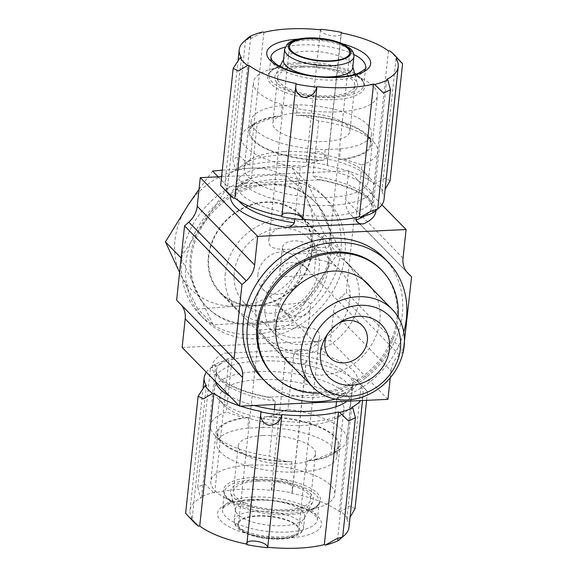 <?xml version="1.0" encoding="UTF-8"?>
<svg xmlns="http://www.w3.org/2000/svg" width="577" height="577" viewBox="0 0 577 577"><rect width="100%" height="100%" fill="white"/><g stroke="black" fill="none" stroke-linecap="round" stroke-linejoin="round"><path stroke-width="0.43" stroke-dasharray="2.88 2.16" d="M292.272 366.092A55.969 48.021 135.6 0 0 322.377 375.1A55.969 48.021 135.6 0 0 372.453 343.272A55.969 48.021 135.6 0 0 371.718 288.421M277.681 329.388C297.09 328.363 321.216 323.675 319.377 336.853C318.078 344.959 311.421 349.878 299.413 351.617C279.968 352.835 258.539 332.229 259.188 330.419C259.693 329.611 265.86 329.272 277.681 329.388M254.724 305.897A55.969 48.021 135.6 0 0 306.373 271.125A55.969 48.021 135.6 0 0 300.3 214.774A55.969 48.021 135.6 0 0 226.711 219.563A55.969 48.021 135.6 0 0 220.263 293.022A55.969 48.021 135.6 0 0 254.724 305.897M288.796 225.383C276.765 227.136 270.108 232.062 268.832 240.147C267.396 250.339 282.405 250.209 298.576 248.406C315.273 246.538 329.409 248.377 329.027 246.581C329.727 244.821 308.205 224.121 288.796 225.383M297.516 104.819L282.117 105.526A60.535 21.558 -173.9 0 0 251.154 120.759A60.535 21.558 -173.9 0 0 325.176 149.566L340.567 148.859A60.535 21.558 -173.9 0 0 371.538 133.626A60.535 21.558 -173.9 0 0 297.516 104.819L296.383 115.429A60.535 21.558 -173.9 0 1 370.405 144.236A60.535 21.558 -173.9 0 1 339.435 159.468L344.512 159.238L361.829 164.921L356.218 217.435M340.567 148.859L339.435 159.468M318.966 160.406A61.523 21.904 -173.9 0 1 261.208 146.428A61.523 21.904 -173.9 0 1 254.536 123.456L247.504 128.332A68.526 24.4 -173.9 0 0 241.374 137.03A68.526 24.4 -173.9 0 0 300.249 167.748L318.966 160.406L324.036 160.175A60.535 21.558 -173.9 0 1 250.021 131.368A60.535 21.558 -173.9 0 1 280.985 116.136L275.914 116.374L257.198 123.709L251.32 178.747L247.208 182.455L242.852 183.363L320.451 179.8L317.739 179.642L312.893 175.92A68.526 24.4 -173.9 0 1 371.776 206.638A68.526 24.4 -173.9 0 1 364.678 215.971M254.536 123.456A61.523 21.904 -173.9 0 1 275.914 116.374M247.504 128.332A68.526 24.4 -173.9 0 1 257.198 123.709M318.778 120.881L301.454 115.198A61.523 21.904 -173.9 0 1 367.657 135.545L373.507 141.798A68.526 24.4 -173.9 0 0 318.778 120.881L312.893 175.92M373.507 141.798A68.526 24.4 -173.9 0 1 377.654 151.592A68.526 24.4 -173.9 0 1 361.829 164.921M275.316 401.08A68.526 24.4 -173.9 0 1 216.44 370.362A68.526 24.4 -173.9 0 1 232.264 357.04C231.016 354.047 228.499 352.749 224.705 353.16L302.305 349.597C298.569 349.532 295.749 351.068 293.844 354.213A68.526 24.4 -173.9 0 1 352.72 384.924A68.526 24.4 -173.9 0 1 336.896 398.253L341.007 394.545L345.356 393.637L267.764 397.2L270.469 397.358L275.316 401.08L274.948 404.542M293.844 354.213L287.959 409.252A68.526 24.4 -173.9 0 1 346.835 439.97A68.526 24.4 -173.9 0 1 340.711 448.668A68.526 24.4 -173.9 0 1 331.01 453.291L335.987 406.742M336.896 398.253L336.528 401.715M232.264 357.04L226.379 412.079A68.526 24.4 -173.9 0 0 210.555 425.408A68.526 24.4 -173.9 0 0 214.709 435.202A68.526 24.4 -173.9 0 0 269.437 456.118L286.755 461.802A61.523 21.904 -173.9 0 1 220.558 441.455A61.523 21.904 -173.9 0 1 243.703 417.762L226.379 412.079M274.407 409.569L269.437 456.118M287.959 409.252L269.243 416.594A61.523 21.904 -173.9 0 1 327.008 430.572A61.523 21.904 -173.9 0 1 333.672 453.544A61.523 21.904 -173.9 0 1 312.301 460.626L331.01 453.291M269.243 416.594L264.172 416.825A60.535 21.558 -173.9 0 1 338.194 445.632A60.535 21.558 -173.9 0 1 307.224 460.864L312.301 460.626M286.755 461.802L291.832 461.571A60.535 21.558 -173.9 0 1 217.81 432.764A60.535 21.558 -173.9 0 1 248.774 417.532L243.703 417.762M264.172 416.825L263.04 427.434A60.535 21.558 -173.9 0 1 337.062 456.241A60.535 21.558 -173.9 0 1 306.091 471.474L307.224 460.864M248.774 417.532L247.641 428.141A60.535 21.558 -173.9 0 0 216.678 443.374A60.535 21.558 -173.9 0 0 290.693 472.181L306.091 471.474M291.832 461.571L290.693 472.181M262.924 435.548A38.832 13.826 -173.9 0 1 315.482 453.933A38.832 13.826 -173.9 0 1 275.395 463.562A38.832 13.826 -173.9 0 1 238.251 445.682A38.832 13.826 -173.9 0 1 262.924 435.548M263.04 427.434L247.641 428.141M381.873 204.792L348.674 170.835L221.597 176.67M176.634 300.177L180.111 303.603A22.842 19.604 135.6 0 1 180.327 303.827A22.842 19.604 135.6 0 1 181.488 305.146M182.13 347.448L330.527 340.632L333.585 311.998A22.842 19.604 135.6 0 1 341.988 296.167L346.229 292.388L354.17 218.099L350.701 214.68A22.842 19.604 135.6 0 1 350.477 214.456A22.842 19.604 135.6 0 1 345.616 199.462L348.674 170.835M387.932 399.349L330.527 340.632M390.24 377.798L390.99 370.722L333.585 311.998M403.309 351.4L399.392 354.884A22.842 19.604 135.6 0 0 390.99 370.722M403.633 351.104L346.229 292.388M406.72 271.854L354.17 218.099M261.554 377.74A85.663 73.503 135.6 0 0 314.299 397.452A85.663 73.503 135.6 0 0 393.363 344.224A85.663 73.503 135.6 0 0 384.058 257.977M256.895 338.735A85.663 73.503 135.6 0 0 335.958 285.507A85.663 73.503 135.6 0 0 326.654 199.26A85.663 73.503 135.6 0 0 214.017 206.58A85.663 73.503 135.6 0 0 204.15 319.023A85.663 73.503 135.6 0 0 256.895 338.735M252.798 334.537A85.663 73.503 135.6 0 0 331.862 281.309A85.663 73.503 135.6 0 0 322.557 195.062A85.663 73.503 135.6 0 0 209.92 202.39A85.663 73.503 135.6 0 0 200.053 314.833A85.663 73.503 135.6 0 0 252.798 334.537M252.791 323.942A75.385 64.682 135.6 0 0 322.37 277.097A75.385 64.682 135.6 0 0 314.184 201.2A75.385 64.682 135.6 0 0 215.062 207.648A75.385 64.682 135.6 0 0 206.378 306.596A75.385 64.682 135.6 0 0 252.791 323.942M320.257 393.153A75.385 64.682 135.6 0 0 320.451 393.146A75.385 64.682 135.6 0 0 398.137 317.011M273.008 374.747A75.385 64.682 135.6 0 0 319.42 392.093A75.385 64.682 135.6 0 0 388.999 345.255A75.385 64.682 135.6 0 0 380.813 269.358M335.287 399.104A85.663 73.503 135.6 0 0 403.756 332.164M253.815 324.988A75.385 64.682 135.6 0 0 323.394 278.15A75.385 64.682 135.6 0 0 315.208 202.253A75.385 64.682 135.6 0 0 216.087 208.694A75.385 64.682 135.6 0 0 207.403 307.642A75.385 64.682 135.6 0 0 253.815 324.988M258.049 481.182A38.832 13.826 -173.9 0 1 310.606 499.574A38.832 13.826 -173.9 0 1 270.519 509.195A38.832 13.826 -173.9 0 1 233.375 491.315A38.832 13.826 -173.9 0 1 258.049 481.182M257.025 480.136A41.688 14.843 -173.9 0 1 298.374 486.389A41.688 14.843 -173.9 0 1 312.821 501.875A41.688 14.843 -173.9 0 1 270.411 510.205A41.688 14.843 -173.9 0 1 230.721 493.104A41.688 14.843 -173.9 0 1 257.025 480.136M257.616 500.144A34.836 12.405 -173.9 0 1 304.757 516.639A34.836 12.405 -173.9 0 1 304.238 518.312A34.836 12.405 -173.9 0 1 268.803 525.272A34.836 12.405 -173.9 0 1 235.632 510.984A34.836 12.405 -173.9 0 1 235.481 509.239A34.836 12.405 -173.9 0 1 257.616 500.144M279.456 538.399A30.264 10.775 6.1 0 0 298.684 530.501A30.264 10.775 6.1 0 0 257.724 516.17A30.264 10.775 6.1 0 0 238.489 524.067A30.264 10.775 6.1 0 0 279.456 538.399M283.451 60.361A34.836 12.405 -173.9 0 1 283.971 58.688A34.836 12.405 -173.9 0 1 305.586 51.266A34.836 12.405 -173.9 0 1 352.576 66.016A34.836 12.405 -173.9 0 1 352.727 67.761M301.259 66.247A41.688 14.843 -173.9 0 1 357.495 83.896A41.688 14.843 -173.9 0 1 314.645 96.316A41.688 14.843 -173.9 0 1 275.388 75.125A41.688 14.843 -173.9 0 1 301.259 66.247M302.283 67.3A38.832 13.826 -173.9 0 1 354.833 85.684A38.832 13.826 -173.9 0 1 314.753 95.306A38.832 13.826 -173.9 0 1 277.609 77.426A38.832 13.826 -173.9 0 1 302.283 67.3M297.4 112.933A38.832 13.826 -173.9 0 1 349.958 131.318A38.832 13.826 -173.9 0 1 309.878 140.939A38.832 13.826 -173.9 0 1 272.733 123.067A38.832 13.826 -173.9 0 1 297.4 112.933M282.117 105.526L280.985 116.136M325.176 149.566L324.036 160.175M367.657 135.545A61.523 21.904 -173.9 0 1 344.512 159.238M301.454 115.198L296.383 115.429M300.249 167.748L294.789 218.863M265.031 304.079A45.684 39.2 135.6 0 0 274.76 334.069A45.684 39.2 135.6 0 0 334.84 330.159A45.684 39.2 135.6 0 0 340.098 270.195A45.684 39.2 135.6 0 0 295.006 263.833A45.684 39.2 135.6 0 0 265.031 304.079M234.284 272.625A45.684 39.2 135.6 0 0 244.013 302.615A45.684 39.2 135.6 0 0 304.086 298.706A45.684 39.2 135.6 0 0 309.344 238.734A45.684 39.2 135.6 0 0 264.252 232.38A45.684 39.2 135.6 0 0 234.284 272.625M275.027 329.633L273.859 327.613C272.935 325.695 309.993 322.024 307.88 331.248C307.779 342.255 280.299 338.035 275.027 329.633M283.437 250.93C289.12 255.77 317.242 253.411 316.412 251.485C316.261 249.653 312.922 247.043 306.401 243.653C296.297 238.085 282.542 241.597 282.377 247.843L283.437 250.93M257.941 274.169A22.842 19.604 135.6 0 0 262.802 289.164A22.842 19.604 135.6 0 0 292.842 287.209A22.842 19.604 135.6 0 0 295.474 257.219A22.842 19.604 135.6 0 0 272.928 254.046A22.842 19.604 135.6 0 0 257.941 274.169M338.677 323.149A22.842 19.604 135.6 0 0 337.206 323.978A22.842 19.604 135.6 0 0 328.594 332.388A22.842 19.604 135.6 0 0 327.736 333.845M277.732 304.317L281.143 307.916C288.998 319.961 310.585 319.305 310.52 306.755C311.392 299.225 302.694 302.175 293.679 303.74C282.759 304.67 277.018 304.468 276.448 303.12L277.732 304.317M280.732 276.239L279.737 272.337C279.636 259.852 301.194 259.087 309.121 271.183L313.809 275.979C315.698 271.962 286.473 278.366 280.732 276.239M208.867 256.26A55.392 47.53 135.6 0 0 220.666 292.626A55.392 47.53 135.6 0 0 293.505 287.887A55.392 47.53 135.6 0 0 299.889 215.171A55.392 47.53 135.6 0 0 245.211 207.46A55.392 47.53 135.6 0 0 208.867 256.26M181.106 258.352L213.129 324.707L292.683 321.05L339.831 250.245L307.426 183.089L227.872 186.746L181.279 256.715M225.268 273.036A55.392 47.53 135.6 0 0 237.068 309.402A55.392 47.53 135.6 0 0 309.907 304.663A55.392 47.53 135.6 0 0 316.29 231.947A55.392 47.53 135.6 0 0 261.612 224.237A55.392 47.53 135.6 0 0 225.268 273.036M255.878 304.497A55.558 47.667 135.6 0 0 267.706 340.971A55.558 47.667 135.6 0 0 340.755 336.218A55.558 47.667 135.6 0 0 347.159 263.292A55.558 47.667 135.6 0 0 292.323 255.561A55.558 47.667 135.6 0 0 255.878 304.497M218.178 176.829L227.872 186.746M222.296 170.143L251.247 168.138L292.128 167.445L307.426 183.089M199.036 189.278L212.574 171.095M292.128 167.445L307.231 199.887L324.541 234.601L299.86 268.875L277.386 305.406L236.505 306.106L197.832 309.063L213.129 324.707M197.832 309.063L180.522 274.356A74.238 63.701 135.6 0 0 236.505 306.106A74.238 63.701 135.6 0 0 299.86 268.875A74.238 63.701 135.6 0 0 307.231 199.887A74.238 63.701 135.6 0 0 251.247 168.138A74.238 63.701 135.6 0 0 187.893 205.376A74.238 63.701 135.6 0 0 180.522 274.356M277.386 305.406L292.683 321.05M324.541 234.601L339.831 250.245M193.511 521.774A81.379 28.98 -173.9 0 1 190.821 518.362A10.566 3.765 -173.9 0 1 192.163 518.297A79.951 28.468 -173.9 0 1 189.999 510.299A79.951 28.468 -173.9 0 1 201.503 497.605A10.566 3.765 -173.9 0 1 200.385 497.172A81.379 28.98 -173.9 0 1 213.54 492.527A10.566 3.765 -173.9 0 1 214.658 492.953A79.951 28.468 -173.9 0 1 271.262 490.349A10.566 3.765 -173.9 0 1 271.486 489.866A81.379 28.98 -173.9 0 1 292.214 492.953A10.566 3.765 -173.9 0 1 291.998 493.443A79.951 28.468 -173.9 0 1 339.262 511.539A10.566 3.765 -173.9 0 1 340.596 511.482A81.379 28.98 -173.9 0 1 348.162 519.221A10.566 3.765 -173.9 0 1 346.827 519.286A79.951 28.468 -173.9 0 1 348.991 527.284M342.68 536.826A79.951 28.468 -173.9 0 1 337.487 539.978A10.566 3.765 -173.9 0 1 338.605 540.411M246.776 544.63A10.566 3.765 -173.9 0 1 246.992 544.14A79.951 28.468 -173.9 0 1 246.819 544.104M215.704 381.794A68.526 24.4 -173.9 0 1 215.531 378.851A68.526 24.4 -173.9 0 1 259.073 360.971A68.526 24.4 -173.9 0 1 351.811 393.42A68.526 24.4 -173.9 0 1 346.871 401.239M254.168 405.494A68.526 24.4 -173.9 0 1 229.675 396.082M206.342 372.208A79.951 28.468 -173.9 0 1 215.675 364.945A10.566 3.765 -173.9 0 1 214.565 364.52A81.379 28.98 -173.9 0 1 227.72 359.868A10.566 3.765 -173.9 0 1 228.838 360.293A79.951 28.468 -173.9 0 1 285.442 357.697A10.566 3.765 -173.9 0 1 285.665 357.206A81.379 28.98 -173.9 0 1 306.387 360.3A10.566 3.765 -173.9 0 1 306.171 360.791A79.951 28.468 -173.9 0 1 353.434 378.887A10.566 3.765 -173.9 0 1 354.776 378.822A81.379 28.98 -173.9 0 1 359.659 383.15A81.379 28.98 -173.9 0 1 362.342 386.568A10.566 3.765 -173.9 0 1 361.007 386.626A79.951 28.468 -173.9 0 1 363.171 394.632A79.951 28.468 -173.9 0 1 360.589 400.604M240.443 406.129A79.951 28.468 -173.9 0 1 239.044 405.66M337.487 539.978L351.667 407.326M246.992 544.14L261.172 411.48M192.163 518.297L206.335 385.645M190.821 518.362L185.621 513.299M201.503 497.605L215.675 364.945M214.565 364.52L210.49 368.047L217.262 365.796L227.72 359.868M214.658 492.953L228.838 360.293M213.54 492.527L204.64 483.915L197.752 487.19L200.385 497.172M271.262 490.349L285.442 357.697M285.665 357.206C284.786 363.445 308.709 367.03 306.387 360.3L292.214 492.953C293.311 486.389 290.671 481.932 284.273 479.588C277.292 479.927 273.029 483.353 271.486 489.866M291.998 493.443L306.171 360.791M339.262 511.539L353.434 378.887M354.776 378.822L367.542 391.624L359.659 383.15M346.827 519.286L361.007 386.626M355.028 508.726L349.929 505.971L340.596 511.482M257.933 371.581A68.526 24.4 -173.9 0 1 350.679 404.03A68.526 24.4 -173.9 0 1 344.548 412.728A68.526 24.4 -173.9 0 1 279.946 421.015A68.526 24.4 -173.9 0 1 218.546 399.262A68.526 24.4 -173.9 0 1 214.399 389.468A68.526 24.4 -173.9 0 1 257.933 371.581M259.542 379.601A62.345 22.2 -173.9 0 1 343.914 409.122A62.345 22.2 -173.9 0 1 338.338 417.034A62.345 22.2 -173.9 0 1 279.564 424.571A62.345 22.2 -173.9 0 1 223.71 404.78A62.345 22.2 -173.9 0 1 219.931 395.872A62.345 22.2 -173.9 0 1 259.542 379.601M250.404 465.12A62.345 22.2 -173.9 0 1 334.775 494.64A62.345 22.2 -173.9 0 1 317.797 507.565A62.345 22.2 -173.9 0 1 224.655 497.605A62.345 22.2 -173.9 0 1 210.793 481.391A62.345 22.2 -173.9 0 1 250.404 465.12M279.939 165.7A68.526 24.4 6.1 0 0 236.397 183.58A68.526 24.4 6.1 0 0 301.944 215.127A68.526 24.4 6.1 0 0 372.684 198.149A68.526 24.4 6.1 0 0 279.939 165.7M384.037 199.361A79.951 28.468 6.1 0 0 381.873 191.355A10.566 3.765 6.1 0 0 383.207 191.297A81.379 28.98 6.1 0 0 375.641 183.558A10.566 3.765 6.1 0 0 374.307 183.616A79.951 28.468 6.1 0 0 327.036 165.52A10.566 3.765 6.1 0 0 327.26 165.029A81.379 28.98 6.1 0 0 306.531 161.935A10.566 3.765 6.1 0 0 306.308 162.425A79.951 28.468 6.1 0 0 249.704 165.029A10.566 3.765 6.1 0 0 248.586 164.596A81.379 28.98 6.1 0 0 235.43 169.249A10.566 3.765 6.1 0 0 236.541 169.674A79.951 28.468 6.1 0 0 225.044 182.368A79.951 28.468 6.1 0 0 227.208 190.374A10.566 3.765 6.1 0 0 225.867 190.432A81.379 28.98 6.1 0 0 228.557 193.85M373.651 212.48A10.566 3.765 6.1 0 0 372.533 212.055A79.951 28.468 6.1 0 0 377.726 208.903L377.726 208.953M281.864 216.18A79.951 28.468 6.1 0 0 282.038 216.209A10.566 3.765 6.1 0 0 281.821 216.7M296.217 83.557L282.038 216.209M386.713 79.395L372.533 212.055M396.053 58.703L381.873 191.355M390.074 180.803L384.974 178.048L375.641 183.558M388.48 50.956L374.307 183.616M389.821 50.899L397.387 58.638M341.216 32.86L327.036 165.52M306.531 161.935C308.075 155.422 312.337 152.003 319.319 151.664C325.716 154.009 328.356 158.466 327.26 165.029L341.389 32.896M320.487 29.773L306.308 162.425M320.711 29.283C319.831 35.522 343.755 39.106 341.433 32.37M263.884 32.37L249.704 165.029M248.586 164.596L239.686 155.992L232.798 159.266L235.43 169.249M250.721 37.022L236.541 169.674M245.535 40.123L252.308 37.873L262.766 31.944M241.381 57.714L227.208 190.374M225.867 190.432L220.666 185.376M281.071 155.09A68.526 24.4 6.1 0 0 243.66 164.272A68.526 24.4 6.1 0 0 237.529 172.97A68.526 24.4 6.1 0 0 303.084 204.518A68.526 24.4 6.1 0 0 373.817 187.532A68.526 24.4 6.1 0 0 369.662 177.738A68.526 24.4 6.1 0 0 281.071 155.09M283.906 151.614A62.345 22.2 6.1 0 0 249.87 159.966A62.345 22.2 6.1 0 0 244.295 167.878A62.345 22.2 6.1 0 0 303.928 196.584A62.345 22.2 6.1 0 0 368.277 181.128A62.345 22.2 6.1 0 0 364.498 172.22A62.345 22.2 6.1 0 0 283.906 151.614M293.044 66.088A62.345 22.2 6.1 0 0 270.411 69.435A62.345 22.2 6.1 0 0 253.433 82.36A62.345 22.2 6.1 0 0 313.066 111.058A62.345 22.2 6.1 0 0 377.423 95.609A62.345 22.2 6.1 0 0 363.553 79.395A62.345 22.2 6.1 0 0 293.044 66.088M230.504 195.762A73.099 26.03 -173.9 0 1 242.852 183.363M238.69 200.789A68.526 24.4 -173.9 0 1 235.488 192.076A68.526 24.4 -173.9 0 1 251.32 178.747M267.764 397.2A73.099 26.03 -173.9 0 1 224.705 353.16M302.305 349.597A73.099 26.03 -173.9 0 1 345.356 393.637M320.451 179.8A73.099 26.03 -173.9 0 1 375.908 210.785M237.515 362.32L180.111 303.603M399.392 354.884L341.988 296.167M407.672 272.957L350.701 214.68M403.02 258.179L345.616 199.462M256.419 511.309A34.836 12.405 -173.9 0 1 303.567 527.796A34.836 12.405 -173.9 0 1 267.613 536.43A34.836 12.405 -173.9 0 1 234.291 520.396A34.836 12.405 -173.9 0 1 256.419 511.309M257.313 515.744A31.41 11.187 -173.9 0 1 299.47 531.886A31.41 11.187 -173.9 0 1 248.983 534.208A31.41 11.187 -173.9 0 1 257.313 515.744M284.649 49.204A34.836 12.405 -173.9 0 1 306.776 40.109A34.836 12.405 -173.9 0 1 353.925 56.604M250.735 499.603A52.255 18.608 -173.9 0 1 320.87 526.455A52.255 18.608 -173.9 0 1 236.88 530.313A52.255 18.608 -173.9 0 1 250.735 499.603M254.479 477.338A48.829 17.389 -173.9 0 1 312.366 489.296A48.829 17.389 -173.9 0 1 307.26 510.573A48.829 17.389 -173.9 0 1 234.32 502.776A48.829 17.389 -173.9 0 1 254.479 477.338M254.695 479.595A47.682 16.978 -173.9 0 1 319.225 502.17A47.682 16.978 -173.9 0 1 270.007 513.992A47.682 16.978 -173.9 0 1 224.395 492.037A47.682 16.978 -173.9 0 1 254.695 479.595M252.827 497.035A47.682 16.978 -173.9 0 1 317.364 519.61A47.682 16.978 -173.9 0 1 268.146 531.431A47.682 16.978 -173.9 0 1 222.534 509.477A47.682 16.978 -173.9 0 1 252.827 497.035M342.724 43.859A52.255 18.608 6.1 0 0 299.961 39.02A52.255 18.608 6.1 0 0 298.287 39.106M298.677 63.802A48.829 17.389 6.1 0 0 280.949 66.427A48.829 17.389 6.1 0 0 281.287 90.632A48.829 17.389 6.1 0 0 348.45 97.809A48.829 17.389 6.1 0 0 353.896 74.224A48.829 17.389 6.1 0 0 298.677 63.802M354.588 73.322A47.682 16.978 6.1 0 0 299.283 62.388A47.682 16.978 6.1 0 0 280.465 65.403M279.044 65.893A47.682 16.978 6.1 0 0 268.983 74.83A47.682 16.978 6.1 0 0 314.595 96.777A47.682 16.978 6.1 0 0 363.813 84.963A47.682 16.978 6.1 0 0 355.872 74.101M353.845 54.483A47.682 16.978 6.1 0 0 301.144 44.941A47.682 16.978 6.1 0 0 285.168 47.141M270.411 69.435L280.949 66.427C276.354 67.79 273.094 69.363 271.183 71.137L269.675 72.897L268.983 74.83L270.851 57.39A47.682 16.978 6.1 0 0 316.456 79.337A47.682 16.978 6.1 0 0 365.681 67.523L363.813 84.963C364.664 82.345 361.361 78.76 353.896 74.224L363.553 79.395M220.263 293.022L287.916 362.226M300.3 214.774L367.953 283.978M371.538 133.626L370.405 144.236M377.654 151.592L371.776 206.638C372.288 206.155 371.646 204.381 369.835 201.315C366.128 197.096 361.534 193.713 356.038 191.167C345.811 186.119 333.044 182.274 317.739 179.642M247.208 182.455C234.5 187.893 235.943 191.348 235.488 192.076L241.374 137.03M270.469 397.358C255.193 394.726 242.448 390.896 232.228 385.854C221.337 380.027 221.106 378.584 218.366 375.67C216.577 372.655 215.935 370.888 216.44 370.362L210.555 425.408M346.835 439.97L352.72 384.924C352.352 385.595 353.528 389.244 341.007 394.545M333.672 453.544L340.711 448.668M220.558 441.455L214.709 435.202M338.194 445.632L337.062 456.241M217.81 432.764L216.678 443.374M237.731 362.544L180.327 303.827M407.881 273.173L350.477 214.456M200.053 314.833L204.15 319.023M322.557 195.062L326.654 199.26M206.378 306.596L207.403 307.642M314.184 201.2L315.208 202.253M238.251 445.682L233.375 491.315M315.482 453.933L310.606 499.574M304.238 518.312L312.821 501.875M235.632 510.984L230.721 493.104M235.481 509.239L234.291 520.396C234.01 525.597 238.041 529.974 246.365 533.523C257.479 538.428 276.455 540.62 289.171 538.045C297.948 536.322 302.745 532.903 303.567 527.796L304.757 516.639M283.971 58.688L283.545 59.503M279.946 66.391L275.388 75.125M352.576 66.016L352.821 66.903M354.884 74.404L357.495 83.896M277.609 77.426L272.733 123.067M354.833 85.684L349.958 131.318M251.154 120.759L250.021 131.368M289.531 46.499L268.832 240.147M349.72 52.933L329.027 246.581M259.188 330.419L238.489 524.067M319.377 336.853L298.684 530.501M244.013 302.615L274.76 334.069M309.344 238.734L340.098 270.195M262.802 289.164L276.455 303.12L273.83 327.613M281.143 307.916L329.784 357.668M295.474 257.219L309.121 271.183M316.427 251.485L313.809 275.979L362.45 325.731M220.666 292.626L237.068 309.402M299.889 215.171L316.29 231.947M267.706 340.971L284.151 357.783M347.159 263.292L363.597 280.112M328.594 332.388L326.524 335.648M337.206 323.978L340.509 321.973M310.52 306.755L307.902 331.256M282.355 247.843L279.737 272.337M189.999 510.299L203.097 387.686M197.752 487.19L210.49 368.047M366.611 400.33L367.542 391.624M362.544 400.517L363.171 394.632M215.531 378.851L214.399 389.468M351.811 393.42L350.679 404.03M338.338 417.034L344.548 412.728M223.71 404.78L218.546 399.262M219.931 395.872L210.793 481.391M343.914 409.122L334.775 494.64M224.655 497.605L234.32 502.776C226.855 498.239 223.544 494.655 224.395 492.037L222.534 509.477L224.287 506.873L229.033 504.103C234.428 501.817 241.886 500.418 251.399 499.92C266.48 499.372 280.999 501.146 294.962 505.25C302.204 507.493 307.837 510.003 311.868 512.787L316.232 516.732L317.364 519.61L319.225 502.17L318.54 504.103L317.025 505.863C315.114 507.637 311.861 509.21 307.26 510.573L317.797 507.565M245.528 40.174L232.798 159.266M238.142 59.756L225.044 182.368M372.684 198.149L373.817 187.532M236.397 183.58L237.529 172.97M249.87 159.966L243.66 164.272M364.498 172.22L369.662 177.738M368.277 181.128L377.423 95.609M244.295 167.878L253.433 82.36"/><path stroke-width="0.87" d="M371.718 288.421A55.969 48.021 135.6 0 0 367.953 283.978A55.969 48.021 135.6 0 0 294.364 288.76A55.969 48.021 135.6 0 0 287.916 362.226A55.969 48.021 135.6 0 0 292.272 366.092M356.218 217.435L355.951 219.96C357.199 222.953 359.716 224.251 363.503 223.84L285.911 227.403C289.647 227.468 292.467 225.932 294.371 222.787A68.526 24.4 -173.9 0 1 238.69 200.789M336.528 401.715L335.987 406.742M274.948 404.542L274.407 409.569M403.309 351.4L411.574 276.823L408.105 273.397A22.842 19.604 135.6 0 1 407.881 273.173A22.842 19.604 135.6 0 1 403.02 258.179L406.078 229.552L381.873 204.792M221.597 176.67L200.277 177.651L197.219 206.277A22.842 19.604 135.6 0 1 188.816 222.116L184.575 225.895L176.634 300.177L237.515 362.32A22.842 19.604 135.6 0 1 237.731 362.544A22.842 19.604 135.6 0 1 242.6 377.538L239.534 406.165L182.13 347.448L185.195 318.821A22.842 19.604 135.6 0 0 181.488 305.146M406.078 229.552L257.681 236.368L200.277 177.651M257.681 236.368L254.623 265.002L197.219 206.277M184.575 225.895L241.979 284.612L246.22 280.833A22.842 19.604 135.6 0 0 254.623 265.002M241.979 284.612L234.038 358.901M239.534 406.165L387.932 399.349L390.24 377.798M411.574 276.823L406.72 271.854M403.756 332.164A85.663 73.503 135.6 0 0 388.162 262.167L384.058 257.977A85.663 73.503 135.6 0 0 271.421 265.297A85.663 73.503 135.6 0 0 261.554 377.74L265.658 381.938A85.663 73.503 135.6 0 0 318.403 401.65A85.663 73.503 135.6 0 0 335.287 399.104M398.137 317.011A75.385 64.682 135.6 0 0 381.837 270.404A75.385 64.682 135.6 0 0 282.716 276.852A75.385 64.682 135.6 0 0 274.032 375.8A75.385 64.682 135.6 0 0 320.257 393.153M381.837 270.404L380.813 269.358A75.385 64.682 135.6 0 0 281.691 275.799A75.385 64.682 135.6 0 0 273.008 374.747L274.032 375.8M388.162 262.167A85.663 73.503 135.6 0 0 275.525 269.495A85.663 73.503 135.6 0 0 265.658 381.938M308.76 38.601A30.264 10.775 -173.9 0 1 349.72 52.933A30.264 10.775 -173.9 0 1 318.482 60.434A30.264 10.775 -173.9 0 1 289.531 46.499A30.264 10.775 -173.9 0 1 308.76 38.601M353.925 56.604L352.727 67.761A34.836 12.405 -173.9 0 1 316.773 76.395A34.836 12.405 -173.9 0 1 283.451 60.361L284.649 49.204A34.836 12.405 -173.9 0 0 317.963 65.237A34.836 12.405 -173.9 0 0 353.925 56.604C354.191 53.625 352.864 50.848 349.929 48.273L342.017 43.549C331.84 39.424 320.444 37.555 307.851 37.945C300.393 38.298 294.53 39.625 290.26 41.926L287.216 44.162L284.649 49.204M294.789 218.863L294.371 222.787M327.736 333.845A22.842 19.604 135.6 0 0 324.916 342.673A22.842 19.604 135.6 0 0 329.784 357.668A22.842 19.604 135.6 0 0 359.824 355.72A22.842 19.604 135.6 0 0 362.45 325.731A22.842 19.604 135.6 0 0 338.677 323.149M181.279 256.715L180.724 257.551L181.106 258.352M301.057 350.715A55.558 47.667 135.6 0 0 312.893 387.181A55.558 47.667 135.6 0 0 385.941 382.436A55.558 47.667 135.6 0 0 392.338 309.51A55.558 47.667 135.6 0 0 337.502 301.778A55.558 47.667 135.6 0 0 301.057 350.715M309.597 352.872A48.915 41.977 135.6 0 0 373.492 389.107A48.915 41.977 135.6 0 0 381.902 310.376A48.915 41.977 135.6 0 0 309.597 352.872M320.545 352.367A37.123 31.85 135.6 0 0 357.516 384.441A37.123 31.85 135.6 0 0 388.545 337.192A37.123 31.85 135.6 0 0 340.509 321.973A37.123 31.85 135.6 0 0 326.524 335.648A37.123 31.85 135.6 0 0 320.545 352.367M222.296 170.143L212.574 171.095L218.178 176.829M179.598 272.438L165.426 241.907L180.724 257.551M165.426 241.907L187.893 205.376L199.036 189.278M362.544 400.517L348.991 527.284A79.951 28.468 -173.9 0 1 342.68 536.826M325.45 545.056L335.901 539.127L342.68 536.877L338.605 540.411A81.379 28.98 -173.9 0 1 325.45 545.056A10.566 3.765 -173.9 0 1 324.332 544.63A79.951 28.468 -173.9 0 1 267.728 547.227A10.566 3.765 -173.9 0 1 267.504 547.717A81.379 28.98 -173.9 0 1 246.776 544.63L260.955 411.971A10.566 3.765 -173.9 0 1 261.172 411.48A79.951 28.468 -173.9 0 1 240.443 406.129M246.819 544.104A79.951 28.468 -173.9 0 1 199.729 526.044A10.566 3.765 -173.9 0 1 198.394 526.101A81.379 28.98 -173.9 0 1 193.511 521.774L185.621 513.299L198.135 396.197L205.001 385.703A10.566 3.765 -173.9 0 1 206.335 385.645A79.951 28.468 -173.9 0 1 204.171 377.639A79.951 28.468 -173.9 0 1 206.342 372.208M346.871 401.239A68.526 24.4 -173.9 0 1 254.168 405.494M229.675 396.082A68.526 24.4 -173.9 0 1 215.704 381.794M239.044 405.66A79.951 28.468 -173.9 0 1 213.908 393.384A10.566 3.765 -173.9 0 1 212.567 393.442A81.379 28.98 -173.9 0 1 205.001 385.703M281.677 415.065A81.379 28.98 -173.9 0 1 260.955 411.971C259.852 418.549 262.506 423.006 268.918 425.343C275.885 424.989 280.141 421.563 281.677 415.065A10.566 3.765 -173.9 0 0 281.901 414.574A79.951 28.468 -173.9 0 0 338.504 411.971A10.566 3.765 -173.9 0 0 339.622 412.404A81.379 28.98 -173.9 0 0 352.778 407.751L355.41 417.734L348.53 421.008L339.622 412.404M360.589 400.604A79.951 28.468 -173.9 0 1 351.667 407.326A10.566 3.765 -173.9 0 1 352.778 407.751M324.332 544.63L338.504 411.971M267.728 547.227L281.901 414.574M246.776 544.63C244.446 537.908 268.363 541.464 267.504 547.717M199.729 526.044L213.908 393.384M212.567 393.442L203.248 398.952L198.142 396.197M190.821 518.362L198.394 526.101M350.066 517.244L355.028 508.726L366.611 400.33M341.433 32.37A81.379 28.98 6.1 0 0 320.711 29.283A10.566 3.765 6.1 0 0 320.487 29.773A79.951 28.468 6.1 0 0 263.884 32.37A10.566 3.765 6.1 0 0 262.766 31.944A81.379 28.98 6.1 0 0 249.61 36.589A10.566 3.765 6.1 0 0 250.721 37.022A79.951 28.468 6.1 0 0 239.217 49.716A79.951 28.468 6.1 0 0 241.381 57.714A10.566 3.765 6.1 0 0 240.046 57.779A81.379 28.98 6.1 0 0 247.612 65.518A10.566 3.765 6.1 0 0 248.954 65.461A79.951 28.468 6.1 0 0 296.217 83.557A10.566 3.765 6.1 0 0 296.001 84.047A81.379 28.98 6.1 0 0 316.723 87.134A10.566 3.765 6.1 0 0 316.946 86.651A79.951 28.468 6.1 0 0 373.55 84.047A10.566 3.765 6.1 0 0 374.668 84.473A81.379 28.98 6.1 0 0 387.823 79.828A10.566 3.765 6.1 0 0 386.713 79.395A79.951 28.468 6.1 0 0 398.217 66.701A79.951 28.468 6.1 0 0 396.053 58.703A10.566 3.765 6.1 0 0 397.387 58.638A81.379 28.98 6.1 0 0 394.704 55.226A81.379 28.98 6.1 0 0 389.821 50.899A10.566 3.765 6.1 0 0 388.48 50.956A79.951 28.468 6.1 0 0 341.216 32.86A10.566 3.765 6.1 0 0 341.433 32.37L341.389 32.896M387.823 79.828L390.456 89.81L377.726 208.924A79.951 28.468 6.1 0 0 384.037 199.361L398.217 66.701M360.495 217.132A81.379 28.98 6.1 0 0 373.651 212.48L377.726 208.953L370.946 211.204L360.495 217.132A10.566 3.765 6.1 0 1 359.377 216.707A79.951 28.468 6.1 0 1 302.766 219.303A10.566 3.765 6.1 0 1 302.543 219.794A81.379 28.98 6.1 0 1 281.821 216.7L296.001 84.047C294.897 90.625 297.552 95.075 303.964 97.412C310.931 97.059 315.186 93.633 316.723 87.134M247.612 65.518L238.294 71.029L233.187 68.274L220.666 185.376L228.557 193.85A81.379 28.98 6.1 0 0 233.44 198.178A10.566 3.765 6.1 0 0 234.774 198.113A79.951 28.468 6.1 0 0 281.864 216.18M281.821 216.7C279.484 209.985 303.408 213.533 302.543 219.794M316.946 86.651L302.766 219.303M373.55 84.047L359.377 216.707M390.456 89.81L383.575 93.085L374.668 84.473M385.111 189.314L390.074 180.803L402.587 63.701L397.387 58.638M394.704 55.226L402.587 63.701M249.61 36.589L245.528 40.174M225.867 190.432L233.44 198.178M248.954 65.461L234.774 198.113M233.187 68.274L240.046 57.779M364.678 215.971A68.526 24.4 -173.9 0 1 355.951 219.96M285.911 227.403A73.099 26.03 -173.9 0 1 230.504 195.762M375.908 210.785A73.099 26.03 -173.9 0 1 363.503 223.84M246.22 280.833L188.816 222.116M242.6 377.538L185.195 318.821M408.105 273.397L407.672 272.957M308.349 38.183A31.41 11.187 -173.9 0 1 350.506 54.325A31.41 11.187 -173.9 0 1 300.018 56.647A31.41 11.187 -173.9 0 1 308.349 38.183M298.287 39.106A52.255 18.608 6.1 0 0 276.787 65.36A52.255 18.608 6.1 0 0 358.187 74.058A52.255 18.608 6.1 0 0 342.724 43.859M280.465 65.403A47.682 16.978 6.1 0 0 279.044 65.893M355.872 74.101A47.682 16.978 6.1 0 0 354.588 73.322M285.168 47.141A47.682 16.978 6.1 0 0 270.851 57.39L271.983 60.268L276.347 64.213C280.379 66.997 286.012 69.507 293.253 71.75C306.185 75.58 319.795 77.383 334.083 77.174C344.462 76.871 352.648 75.515 358.642 73.12C364.714 69.673 367.066 67.812 365.681 67.523A47.682 16.978 6.1 0 0 353.845 54.483M283.545 59.503L279.946 66.391M352.821 66.903L354.884 74.404M284.151 357.783L312.893 387.181M363.597 280.112L392.338 309.51M342.68 536.855L355.41 417.734M203.097 387.686L204.171 377.639M239.217 49.716L238.142 59.756"/></g></svg>
